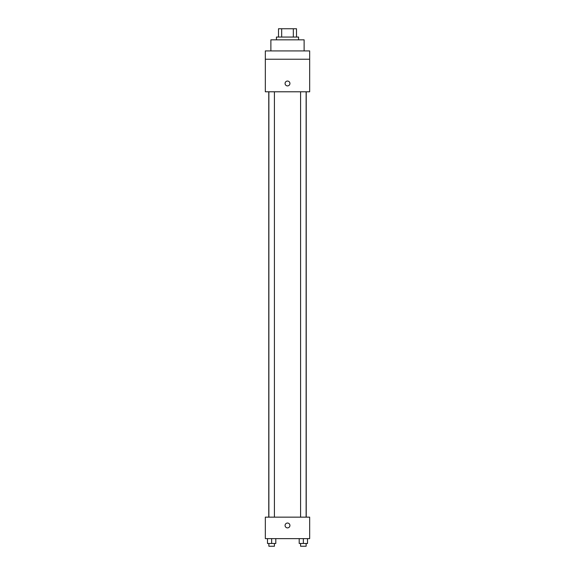 <?xml version="1.0" encoding="UTF-8"?>
<svg xmlns="http://www.w3.org/2000/svg" width="575" height="575" viewBox="0 0 575 575"><rect width="100%" height="100%" fill="white"/><g stroke="black" fill="none" stroke-linecap="round" stroke-linejoin="round"><path stroke-width="0.86" d="M281.671 37.066L281.671 28.75L278.494 28.75L278.494 37.066L278.494 28.75M281.671 28.75L296.506 28.75L296.506 37.066M293.329 37.066L293.329 28.75M276.417 39.833L276.417 37.066L298.583 37.066L298.583 39.833M304.125 50.916L304.125 39.833L270.875 39.833L270.875 50.916M265.334 50.916L309.666 50.916L309.666 59.232L265.334 59.232L265.334 50.916M309.666 59.232L309.666 91.792L265.334 91.792L265.334 59.232M287.5 85.905A2.422 2.422 0 0 1 285.401 82.268A2.422 2.422 0 0 1 289.599 82.268A2.422 2.422 0 0 1 287.5 85.905M265.334 517.155L309.666 517.155L309.666 538.631L265.334 538.631L265.334 517.155M287.5 527.893A2.422 2.422 0 0 1 285.401 524.256A2.422 2.422 0 0 1 289.599 524.256A2.422 2.422 0 0 1 287.5 527.893M299.194 538.631L299.194 543.476L307.51 543.476L307.51 538.631L307.51 543.476M303.348 543.476L303.348 538.631M306.123 543.476L306.123 546.25L300.581 546.25L300.581 543.476M267.49 538.631L267.49 543.476L275.806 543.476L275.806 538.631L275.806 543.476M271.652 543.476L271.652 538.631M274.419 543.476L274.419 546.25L268.877 546.25L268.877 543.476M306.231 517.155L306.231 91.792M268.769 517.155L268.769 91.792M300.581 91.792L300.581 517.155M306.123 91.792L306.123 517.155M274.419 517.155L274.419 91.792M268.877 517.155L268.877 91.792"/></g></svg>
